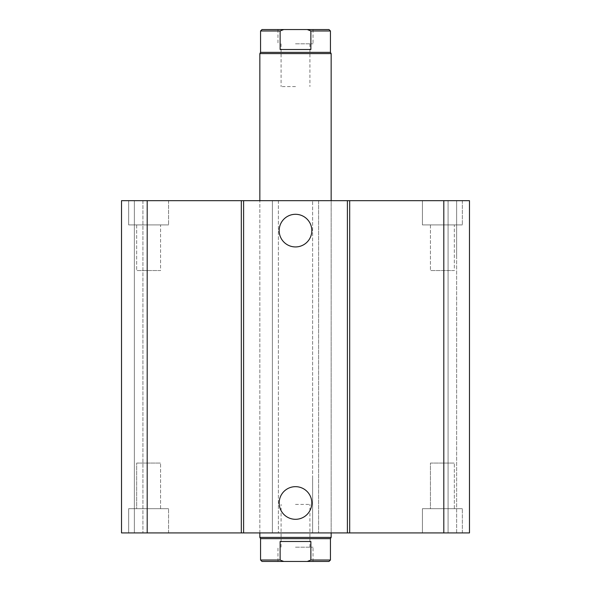 <?xml version="1.0" encoding="UTF-8"?>
<svg xmlns="http://www.w3.org/2000/svg" width="591" height="591" viewBox="0 0 591 591"><rect width="100%" height="100%" fill="white"/><g stroke="black" fill="none" stroke-linecap="round" stroke-linejoin="round"><path stroke-width="0.44" stroke-dasharray="2.96 2.22" d="M331.152 532.927L259.848 532.927L331.152 532.927L331.152 200.674L259.848 200.674L331.152 200.674L331.152 532.927M430.433 463.056L454.324 463.056L430.433 463.056L454.324 463.056L430.433 463.056L430.433 508.688L454.324 508.688L430.433 508.688L430.433 463.056M422.417 532.927L462.339 532.927L422.417 532.927L422.417 508.688L462.339 508.688L422.417 508.688L462.339 508.688L422.417 508.688L422.417 532.927L462.339 532.927L422.417 532.927M136.676 463.056L160.567 463.056L136.676 463.056L160.567 463.056L136.676 463.056L136.676 508.688L160.567 508.688L136.676 508.688L136.676 463.056M128.661 532.927L168.583 532.927L128.661 532.927L128.661 508.688L168.583 508.688L128.661 508.688L168.583 508.688L128.661 508.688L128.661 532.927L168.583 532.927L128.661 532.927M136.676 508.688L160.567 508.688L136.676 508.688M430.433 508.688L454.324 508.688L430.433 508.688M454.324 224.912L430.433 224.912L454.324 224.912L454.324 270.545L430.433 270.545L454.324 270.545L430.433 270.545L454.324 270.545L454.324 224.912L430.433 224.912L454.324 224.912M160.567 224.912L136.676 224.912L160.567 224.912L160.567 270.545L136.676 270.545L160.567 270.545L136.676 270.545L160.567 270.545L160.567 224.912L136.676 224.912L160.567 224.912M422.417 200.674L462.339 200.674L422.417 200.674L422.417 224.912L462.339 224.912L422.417 224.912L462.339 224.912L422.417 224.912L422.417 200.674L462.339 200.674L422.417 200.674M128.661 200.674L168.583 200.674L128.661 200.674L128.661 224.912L168.583 224.912L128.661 224.912L168.583 224.912L128.661 224.912L128.661 200.674L168.583 200.674L128.661 200.674M311.819 230.616A16.319 16.319 0 0 0 287.337 216.483A16.319 16.319 0 0 0 287.337 244.748A16.319 16.319 0 0 0 311.819 230.616M311.819 502.985A16.319 16.319 0 0 0 287.337 488.853A16.319 16.319 0 0 0 287.337 517.118A16.319 16.319 0 0 0 311.819 502.985M121.524 256.287L121.524 532.927L318.601 532.927L312.609 532.927L312.609 477.314L312.609 532.927L469.476 532.927L456.636 532.927L469.476 532.927L469.476 200.674L456.636 200.674L456.636 532.927L448.081 532.927L456.636 532.927L456.636 200.674L448.081 200.674L448.081 532.927L448.081 200.674L456.636 200.674L456.636 256.287L456.636 200.674L469.476 200.674L469.476 256.287L469.476 200.674L312.609 200.674L312.609 477.314L312.609 200.674L318.601 200.674L318.601 532.927L318.601 200.674L272.399 200.674L272.399 532.927L272.399 200.674L278.391 200.674L278.391 532.927L278.391 200.674L121.524 200.674L121.524 532.927L121.524 200.674L134.364 200.674L134.364 532.927L134.364 200.674L142.919 200.674L142.919 532.927L142.919 200.674L134.364 200.674L134.364 256.287L134.364 200.674L121.524 200.674L121.524 256.287M329.01 561.45L307.283 561.45L310.873 560.024L330.435 560.024M310.873 560.024L310.873 541.489L280.127 541.489L280.127 560.024L283.717 561.45L261.99 561.45M310.873 541.489L280.127 541.489L310.873 541.489M260.565 560.024L280.127 560.024M260.565 538.637L330.435 538.637M283.717 561.45L307.283 561.45M295.5 504.411L309.913 504.411L295.5 504.411M295.5 547.192L313.038 547.192L295.5 547.192M295.5 561.45L313.038 561.45L295.5 561.45M331.152 537.396L259.848 537.396M310.873 49.511L310.873 30.976L307.283 29.55L283.717 29.55L280.127 30.976L280.127 49.511L310.873 49.511M261.99 29.55L283.717 29.55M307.283 29.55L329.01 29.55M295.5 29.55L277.962 29.55L295.5 29.55M280.127 30.976L260.565 30.976M330.435 30.976L310.873 30.976M330.435 52.363L260.565 52.363M295.5 43.808L313.038 43.808L295.5 43.808M295.5 86.589L281.087 86.589L295.5 86.589M331.152 53.604L259.848 53.604M147.196 200.674L147.196 532.927M443.804 200.674L443.804 532.927M259.848 532.927L259.848 200.674L259.848 532.927M454.324 508.688L454.324 463.056L454.324 508.688M462.339 532.927L462.339 508.688L462.339 532.927M160.567 508.688L160.567 463.056L160.567 508.688M168.583 532.927L168.583 508.688L168.583 532.927M430.433 224.912L430.433 270.545L430.433 224.912M136.676 224.912L136.676 270.545L136.676 224.912M462.339 200.674L462.339 224.912L462.339 200.674M168.583 200.674L168.583 224.912L168.583 200.674M309.913 547.192L309.913 504.411M281.087 547.192L281.087 504.411M313.038 561.45L313.038 547.192M277.962 561.45L277.962 547.192M309.913 43.808L309.913 86.589M281.087 43.808L281.087 86.589M277.962 29.55L277.962 43.808M313.038 29.55L313.038 43.808"/><path stroke-width="0.89" d="M311.819 230.616A16.319 16.319 0 0 1 287.337 244.748A16.319 16.319 0 0 1 287.337 216.483A16.319 16.319 0 0 1 311.819 230.616M311.819 502.985A16.319 16.319 0 0 1 287.337 517.118A16.319 16.319 0 0 1 287.337 488.853A16.319 16.319 0 0 1 311.819 502.985M147.196 200.674L147.196 532.927L121.524 532.927L121.524 200.674L347.397 200.674L347.397 532.927L469.476 532.927L469.476 200.674L443.804 200.674L443.804 532.927M243.603 200.674L243.603 532.927L347.397 532.927M241.313 200.674L241.313 532.927L243.603 532.927M347.397 200.674L349.687 200.674L349.687 532.927M349.687 200.674L443.804 200.674M147.196 532.927L241.313 532.927M310.873 560.024L307.283 561.45L329.01 561.45L330.435 560.024L310.873 560.024L310.873 541.489L280.127 541.489L280.127 560.024L260.565 560.024L260.565 538.637L259.848 537.396L331.152 537.396L331.152 532.927M307.283 561.45L283.717 561.45L280.127 560.024M330.435 560.024L330.435 538.637L260.565 538.637M260.565 560.024L261.99 561.45L283.717 561.45M280.127 49.511L280.127 30.976L283.717 29.55L307.283 29.55L310.873 30.976L310.873 49.511L280.127 49.511M283.717 29.55L261.99 29.55L260.565 30.976L280.127 30.976M310.873 30.976L330.435 30.976L329.01 29.55L307.283 29.55M260.565 30.976L260.565 52.363L330.435 52.363L330.435 30.976M259.848 200.674L259.848 53.604L331.152 53.604L331.152 200.674M330.435 538.637L331.152 537.396M259.848 537.396L259.848 532.927M260.565 52.363L259.848 53.604M330.435 52.363L331.152 53.604"/></g></svg>
